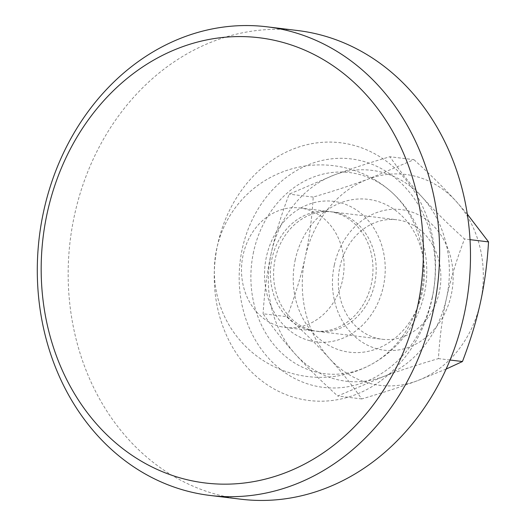<?xml version="1.0" encoding="UTF-8"?>
<svg xmlns="http://www.w3.org/2000/svg" width="526" height="526" viewBox="0 0 526 526"><rect width="100%" height="100%" fill="white"/><g stroke="black" fill="none" stroke-linecap="round" stroke-linejoin="round"><path stroke-width="0.39" stroke-dasharray="2.63 1.97" d="M295.296 259.528A76.993 65.441 -83.1 0 0 342.465 350.875A76.993 65.441 -83.1 0 0 422.385 292.022A76.993 65.441 -83.1 0 0 375.216 200.669A76.993 65.441 -83.1 0 0 295.296 259.528M312.082 330.354A60.194 51.153 -83.1 0 0 317.612 331.393A60.194 51.153 -83.1 0 0 374.565 284.342A60.194 51.153 -83.1 0 0 332.156 211.893A60.194 51.153 -83.1 0 0 275.21 258.943A60.194 51.153 -83.1 0 0 312.082 330.354M439.269 292.219A60.194 51.153 96.9 0 1 382.317 339.27A60.194 51.153 96.9 0 1 339.914 266.813A60.194 51.153 96.9 0 1 396.86 219.769A60.194 51.153 96.9 0 1 439.269 292.219M334.352 264.966A70.813 60.181 -83.1 0 0 377.734 348.981A70.813 60.181 -83.1 0 0 451.242 294.849A70.813 60.181 -83.1 0 0 407.86 210.834A70.813 60.181 -83.1 0 0 334.352 264.966M279.983 326.442A60.194 51.153 -83.1 0 0 285.513 327.488A60.194 51.153 -83.1 0 0 342.459 280.437A60.194 51.153 -83.1 0 0 305.586 209.026A60.194 51.153 -83.1 0 0 300.057 207.98A60.194 51.153 -83.1 0 0 243.104 255.031A60.194 51.153 -83.1 0 0 279.983 326.442M308.88 329.96A60.194 51.153 96.9 0 1 272.001 258.549A60.194 51.153 96.9 0 1 328.954 211.498A60.194 51.153 96.9 0 1 334.477 212.537A60.194 51.153 96.9 0 1 371.356 283.955A60.194 51.153 96.9 0 1 314.403 330.999A60.194 51.153 96.9 0 1 308.88 329.96M309.827 340.716A70.813 60.181 -83.1 0 0 383.329 286.585A70.813 60.181 -83.1 0 0 339.947 202.569A70.813 60.181 -83.1 0 0 266.445 256.701A70.813 60.181 -83.1 0 0 309.827 340.716M446.127 369.074L417.065 380.844C401.548 386.623 383.106 392.652 361.75 398.938C351.743 384.637 340.96 371.132 329.401 358.43C317.908 345.733 303.818 331.827 287.13 316.711L263.099 313.785C273.099 328.086 283.882 341.591 295.448 354.294C306.934 366.99 321.024 380.896 337.718 396.012L383.112 376.708C398.629 370.929 417.065 364.893 438.428 358.607C439.749 336.804 442.445 316.659 446.508 298.189C450.499 279.707 456.502 259.969 464.511 238.975C447.817 223.859 433.726 209.946 422.24 197.25C410.675 184.547 399.892 171.042 389.891 156.741C368.529 163.027 350.092 169.056 334.575 174.842L289.182 194.147C281.173 215.141 275.17 234.879 271.179 253.361C267.116 271.837 264.42 291.976 263.099 313.785M361.75 398.938L337.718 396.012M287.13 316.711C295.139 295.717 301.142 275.979 305.133 257.497C309.196 239.021 311.892 218.882 313.213 197.072C334.569 190.787 353.012 184.757 368.529 178.971L413.923 159.667L389.891 156.741M313.213 197.072L289.182 194.147M413.923 159.667C430.61 174.783 444.7 188.689 456.193 201.386L467.325 214.161M470.034 239.646L464.511 238.975M450.039 360.021L438.428 358.607M480.462 302.318A106.219 90.275 -83.1 0 0 456.193 201.386A106.219 90.275 -83.1 0 0 368.529 178.971A106.219 90.275 -83.1 0 0 305.133 257.497A106.219 90.275 -83.1 0 0 329.401 358.43A106.219 90.275 -83.1 0 0 417.065 380.844A106.219 90.275 -83.1 0 0 480.462 302.318M271.179 253.361A106.219 90.275 -83.1 0 0 295.448 354.294A106.219 90.275 -83.1 0 0 383.112 376.708A106.219 90.275 -83.1 0 0 446.508 298.189A106.219 90.275 -83.1 0 0 422.24 197.25A106.219 90.275 -83.1 0 0 334.575 174.842A106.219 90.275 -83.1 0 0 271.179 253.361M297.841 30.561A236.042 200.61 -83.1 0 0 74.514 215.075A236.042 200.61 -83.1 0 0 240.803 499.194M432.03 299.038A129.823 110.335 -83.1 0 0 352.499 145.012A129.823 110.335 -83.1 0 0 217.738 244.248A129.823 110.335 -83.1 0 0 297.275 398.274A129.823 110.335 -83.1 0 0 432.03 299.038M432.201 297.427A115.069 97.797 -83.1 0 0 361.704 160.903A115.069 97.797 -83.1 0 0 242.262 248.864A115.069 97.797 -83.1 0 0 312.76 385.387A115.069 97.797 -83.1 0 0 432.201 297.427M253.604 251.763A101.327 86.119 -83.1 0 0 280.509 351.933A101.327 86.119 -83.1 0 0 370.041 365.11A101.327 86.119 -83.1 0 0 420.859 294.527A101.327 86.119 -83.1 0 0 391.147 191.734A101.327 86.119 -83.1 0 0 253.604 251.763M391.147 191.734A106.219 106.219 0 0 0 216.784 248.489A106.219 106.219 0 0 0 297.94 374.9A106.219 106.219 0 0 0 424.344 293.745A106.219 106.219 0 0 0 343.195 167.334A106.219 106.219 0 0 0 256.241 355.648A106.219 106.219 0 0 0 370.041 365.11M317.612 331.393L382.317 339.27M285.513 327.488L314.403 330.999M300.057 207.98L328.954 211.498M332.156 211.893L396.86 219.769"/><path stroke-width="0.79" d="M467.325 214.161L488.542 241.894L470.034 239.646M488.542 241.894C487.221 263.704 484.525 283.843 480.462 302.318C476.471 320.801 470.468 340.539 462.459 361.533L450.039 360.021M462.459 361.533L446.127 369.074M433.266 310.925A236.042 200.61 -83.1 0 0 266.978 26.806A236.042 200.61 -83.1 0 0 43.645 211.314A236.042 200.61 -83.1 0 0 209.933 495.439A236.042 200.61 -83.1 0 0 433.266 310.925M417.348 307.684A224.24 190.583 -83.1 0 0 279.97 41.639A224.24 190.583 -83.1 0 0 47.208 213.056A224.24 190.583 -83.1 0 0 184.593 479.101A224.24 190.583 -83.1 0 0 417.348 307.684M209.933 495.439L240.803 499.194A236.042 200.61 -83.1 0 0 464.136 314.686A236.042 200.61 -83.1 0 0 297.841 30.561L266.978 26.806"/></g></svg>
